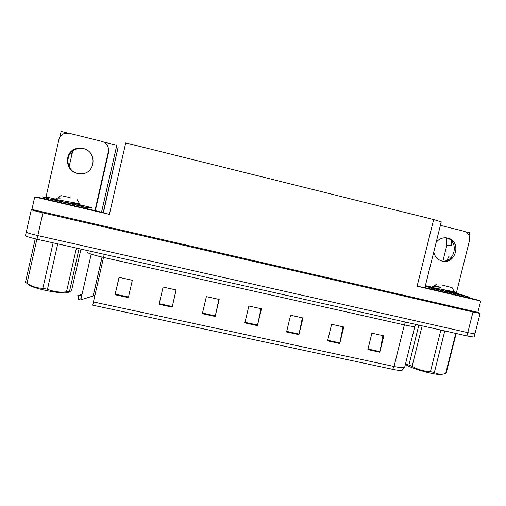 <?xml version="1.0" encoding="UTF-8"?>
<svg xmlns="http://www.w3.org/2000/svg" width="506" height="506" viewBox="0 0 506 506"><rect width="100%" height="100%" fill="white"/><g stroke="black" fill="none" stroke-linecap="round" stroke-linejoin="round"><path stroke-width="0.76" d="M447.165 260.229L448.575 256.808L451.352 257.326M69.145 166.676L72.08 153.66L73.193 150.624M109.404 214.386L34.731 196.954L37.197 197.087L97.19 211.097L109.404 214.386L125.741 142.901L433.655 219.572L417.115 286.213L480.7 301.051L475.185 299.362L424.901 287.623M417.115 286.213L424.888 287.693M31.935 209.452L477.854 312.341L480.093 313.397L472.99 312.006L42.928 212.849C34.49 210.857 30.632 209.731 31.347 209.478L31.935 209.452L34.731 196.954M67.627 133.059L61.125 131.446L59.841 137.164M474.204 336.718L474.109 337.097L466.962 335.921L37.008 239.211L37.823 235.581C29.399 233.601 25.572 232.355 26.337 231.843C25.572 232.355 29.399 233.601 37.823 235.581L467.791 332.625L37.823 235.581L42.928 212.849M475.026 333.479L474.938 333.833L467.791 332.625L474.938 333.833L480.093 313.397M465.552 231.773L469.802 232.83L469.119 235.556M480.7 301.051L477.854 312.341M446.513 237.965L446.861 245.138L442.895 261.039M103.369 212.931L118.189 146.987L103.154 212.874M433.655 219.572L441.257 221.868L441.175 222.197M103.458 141.952L116.81 145.26L101.491 212.45M451.535 241.02L451.27 245.777L452.244 241.862M78.575 299.584L80.599 298.806M382.897 335.611L379.804 352.195L383.845 335.826L371.897 333.188L367.856 349.602L379.804 352.195M342.967 326.794L339.728 343.498L343.77 326.971L331.607 324.289L327.572 340.854L339.728 343.498M302.335 317.825L298.945 334.643L302.98 317.964L290.602 315.232L286.573 331.955L298.945 334.643M128.341 297.604L132.338 280.28L119.036 277.339L115.039 294.72L128.341 297.604M119.15 277.364L115.039 294.72M176.037 289.925L172.154 307.117L176.164 289.957L163.103 287.073L159.093 304.283L172.154 307.117M218.889 299.394L215.176 316.459L219.199 299.457L206.372 296.624L202.356 313.676L215.176 316.459M260.988 308.692L257.434 325.63L261.463 308.793L248.863 306.01L244.841 322.898L257.434 325.63M402.649 369.968L401.574 370.43C399.835 370.588 396.868 370.221 392.688 369.342L92.807 305.188L93.427 301.955L394.029 366.477C399.487 367.622 403.01 367.988 404.591 367.59L404.832 366.629M37.008 239.211C28.583 237.238 24.762 235.973 25.54 235.416L26.261 232.203M94.913 295.434L80.334 299.963M83.129 148.492L76.495 148.562C63.87 151.332 64.698 171.041 77.481 173.457L81.283 173.817C95.742 173.76 97.418 151.338 83.129 148.492M76.393 173.147C64.857 169.434 65.268 151.465 77.001 148.884L83.598 148.815M45.913 197.492L58.943 139.46C59.594 136.854 61.144 134.963 63.592 133.793L69.246 133.306L101.927 141.414C106.855 143.166 109.005 146.569 108.379 151.642L94.964 210.578M108.379 151.642L108.701 151.939L95.33 210.667M433.75 252.051C434.806 256.77 437.563 259.768 442.023 261.052L442.744 261.197C456.399 264.107 461.472 240.856 447.753 238.079L446.469 237.845C442.364 237.491 438.936 238.965 436.185 242.266M445.71 237.782L446.229 237.896C459.65 240.59 455.084 263.329 441.637 260.951M440.384 225.385L464.249 231.305C468.448 232.836 470.194 235.929 469.479 240.584L456.33 293.037M82.971 206.113L82.497 206.075C78.43 205.651 49 198.7 52.7 199.035L55.761 199.535M76.393 203.962L91.352 207.523L87.285 207.713L44.768 197.833L42.896 197.327L49.322 197.682L55.439 199.06M453.174 292.531L457.215 293.866C455.204 293.727 434.717 288.755 430.511 287.383L429.834 287.003L431.795 287.357M453.351 292.177L468.366 296.832L434.312 288.875L425.261 286.181M425.401 285.624L431.605 287.073M444.97 290.204L452.022 291.848M68.955 292.101L66.476 292.873C61.675 293.1 54.616 292.253 45.293 290.33C34.066 287.769 28.266 285.612 27.893 283.872M79.062 248.674L69.385 291.968C69.904 292.462 70.707 291.627 71.795 289.47L80.973 249.104M69.259 291.823L66.495 291.817L76.425 248.079M57.722 243.873L47.475 289.249C53.528 291.734 59.866 292.588 66.495 291.817M47.475 289.249L42.865 288.262L53.111 242.836M76.488 204.93L70.96 203.235M70.132 203.545L69.417 203.33M55.692 199.472L79.284 203.659L78.006 204.051L78.816 203.804M70.094 197.612L60.986 195.626L70.094 197.612M79.265 203.146L79.284 203.659M56.166 198.422C56.134 198.074 57.475 197.972 60.189 198.118L58.12 197.403L60.884 195.689M36.894 239.186L26.989 283.303L25.452 282.38L35.237 238.807M26.989 283.303C31.834 286.554 37.128 288.205 42.865 288.262M60.176 201.432C65.261 202.305 75.388 204.114 78.006 204.051M77.26 205.094L78.398 205.05C79.037 204.797 77.595 204.095 74.059 202.944M57.323 198.074L60.189 198.118M442.345 374.244L441.087 374.535C439.012 374.642 435.577 374.187 430.77 373.169C419.613 370.822 406.046 365.92 405.458 364.111L408.911 365.066L418.86 325.105M456.146 333.492L446.191 373.105L445.685 373.536L455.767 333.403M444.774 330.93L434.357 372.511C437.039 373.953 439.954 374.472 443.104 374.067L445.685 373.536M434.357 372.511L430.448 371.67L440.865 330.051M431.744 287.56L433.566 287.737L431.865 287.073M441.675 284.922L452.067 287.629L441.675 284.922M452.067 287.629L454.401 291.823L433.566 287.737M431.871 286.946C432.377 286.605 435.331 286.731 440.739 287.319L434.471 285.529L437.089 283.967M422.168 325.845L412.093 366.3L408.911 365.066M412.093 366.3C417.747 369.551 423.864 371.341 430.448 371.67M444.926 291.152L453.496 292.076M453.224 293.082C453.376 292.765 451.675 292.013 448.126 290.83M432.611 286.738L434.104 286.314L440.739 287.319M70.669 152.888L72.08 153.66M31.296 209.693L26.337 231.843M472.99 312.006L466.962 335.921M451.27 245.777L446.861 245.138M405.546 322.107L404.351 324.89L103.61 257.446C92.8 254.91 87.443 253.158 87.525 252.197M414.958 325.99L414.8 326.547C413.288 326.648 409.803 326.092 404.351 324.89L394.029 366.477L392.688 369.342M81.592 294.448L77.595 295.795M78.228 295.466L79.145 299.274M93.427 301.955L104.223 254.335M80.833 299.685L91.213 254.151M93.212 295.643L102.029 257.08M257.567 325.035L244.98 322.303M215.316 315.858L202.495 313.075M172.293 306.516L159.232 303.676M128.48 296.997L115.185 294.106M299.078 334.055L286.712 331.367M339.855 342.91L327.711 340.272M379.93 351.619L368.001 349.026M87.361 207.719L87.127 208.75M84.913 207.213L84.692 208.181M91.352 207.523L90.878 209.623M42.89 197.346L42.662 198.365M44.768 197.833L44.547 198.807M468.366 296.832L468.139 297.718M431.643 288.186L431.403 289.141M434.312 288.875L434.091 289.767M441.257 221.868L424.85 287.838M415.964 324.454L414.8 326.547L404.591 367.59L401.574 370.43M78.658 299.508L78.126 296.155L81.434 295.143M474.109 337.097L474.938 333.833M93.287 295.618L102.098 257.099M77.001 148.884L76.495 148.562M442.01 261.052L442.744 261.197M87.285 207.713L87.051 208.731M469.524 297.079L469.29 297.99M66.476 292.873L69.385 291.968M76.969 199.434L79.581 203.665M78.386 204.032L78.145 205.088M78.398 205.05L78.772 205.404M441.087 374.535L443.104 374.067M434.458 285.612L434.3 286.238M453.256 292.196L453.047 293.044M454.401 291.823L452.965 292.228"/></g></svg>
